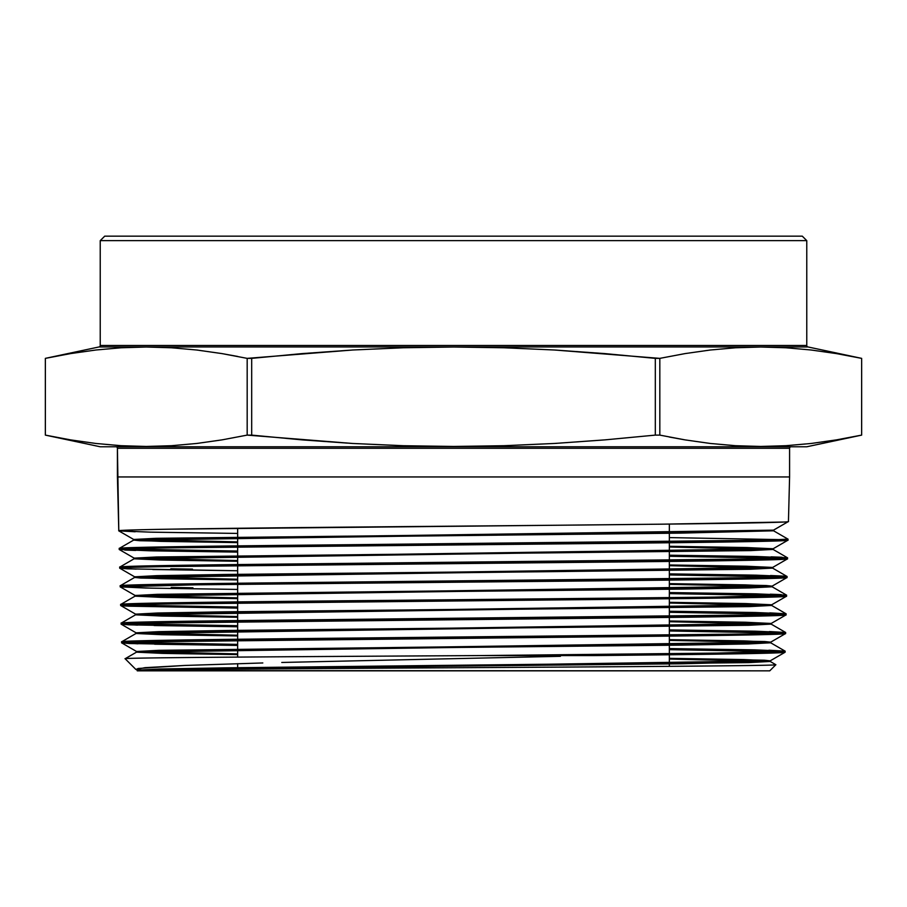 <?xml version="1.0" encoding="UTF-8"?>
<svg xmlns="http://www.w3.org/2000/svg" width="907" height="907" viewBox="0 0 907 907"><rect width="100%" height="100%" fill="white"/><g stroke="black" fill="none" stroke-linecap="round" stroke-linejoin="round"><path stroke-width="1.36" d="M669.343 437.038L685.046 439.884L659.82 435.111L655.319 435.111L604.958 439.872L554.574 443.455L504.156 445.7L453.715 446.459L403.23 445.711L352.721 443.478L247.18 435.111L221.954 439.884L196.717 443.466L171.491 445.7L146.265 446.459L121.039 445.7L95.813 443.466L70.587 439.884L45.361 435.111L100.235 446.777L806.765 446.777L861.65 435.111L836.413 439.884L811.187 443.466L785.961 445.7L760.735 446.459L735.509 445.7L710.283 443.466L685.046 439.884L659.82 435.111L659.82 358.367L685.046 353.594L710.283 350.011L735.509 347.778L760.735 347.018L785.961 347.778L811.187 350.011L836.413 353.594L861.639 358.367L807.956 346.95A1.497 1.497 0 0 1 806.765 345.488L806.765 240.638L802.287 236.16L104.713 236.16L100.235 240.638L806.765 240.638L100.235 240.638L100.235 345.488A1.497 1.497 0 0 1 99.044 346.95L45.35 358.367L70.587 353.594L95.813 350.011L121.039 347.778L146.265 347.018L171.491 347.778L196.717 350.011L221.954 353.594L247.18 358.367L352.721 350L403.23 347.766L453.715 347.018L504.156 347.778L554.574 350.011L659.82 358.367L655.319 358.367L655.319 435.111L659.82 435.111L659.82 358.367L685.046 353.594L710.283 350.011L735.509 347.778L760.735 347.018L785.961 347.778L811.187 350.011L836.413 353.594L861.65 358.367L861.65 435.111L806.765 446.777L100.235 446.777L45.35 435.111L45.35 358.367L45.35 435.111L45.35 358.367L99.044 346.95A1.497 1.497 0 0 0 100.235 345.488L806.765 345.488A1.497 1.497 0 0 0 807.956 346.95L99.044 346.95L807.956 346.95L861.65 358.367L861.639 435.111L836.413 439.884L811.187 443.466L785.961 445.7L760.735 446.459L735.509 445.7L710.283 443.466L685.046 439.884L710.283 443.466L735.509 445.7M669.343 524.099L669.343 541.706L669.343 524.099M669.343 542.76L669.343 560.367L669.343 542.76M669.343 561.433L669.343 579.04L669.343 561.433M669.343 580.095L669.343 597.702L669.343 580.095M669.343 598.767L669.343 616.375L669.343 598.767M669.343 617.44L669.343 635.047L669.343 617.44M669.343 636.102L669.343 653.709L669.343 636.102M669.343 654.775L669.343 666.339L669.343 654.775M237.657 667.847L237.657 663.663L237.657 667.847L236.319 669.185L237.657 667.847L436.256 667.847L237.657 667.847M237.657 657.099L237.657 640.308L237.657 657.099M237.657 639.254L237.657 621.635L237.657 639.254M237.657 620.569L237.657 602.962L237.657 620.569M237.657 601.897L237.657 584.289L237.657 601.897M237.657 583.224L237.657 565.605L237.657 583.224M237.657 564.551L237.657 546.932L237.657 564.551M237.657 545.878L237.657 528.259L237.657 545.878M237.657 356.44L221.954 353.594L247.18 358.367L247.18 435.111L251.681 435.111L251.681 358.367L247.18 358.367L247.18 435.111L221.954 439.884L196.717 443.466L171.491 445.7L146.265 446.459L121.039 445.7L95.813 443.466L70.587 439.884L45.361 435.111L45.361 358.367L70.587 353.594L95.813 350.011L121.039 347.778L146.265 347.018L171.491 347.778L196.717 350.011L221.954 353.594L196.717 350.011L171.491 347.778M151.991 532.182L237.657 533.429L149.972 532.137L118.794 530.844L117.411 448.273A1.497 1.497 0 0 0 115.915 446.777A1.497 1.497 0 0 1 117.411 448.273L789.589 448.273A1.497 1.497 0 0 1 791.085 446.777A1.497 1.497 0 0 0 789.589 448.273L117.411 448.273L117.411 476.946L789.589 476.946L789.589 448.273L789.589 476.946L117.411 476.946L118.794 530.844C114.078 529.291 274.538 527.727 453.307 526.173C632.236 524.62 792.786 523.067 788.444 521.514L789.589 476.946L788.444 521.514L773.546 530.142L133.658 539.427L160.811 540.663L237.657 541.887L133.692 539.472L156.072 538.305L676.191 532.466L773.546 530.142M137.048 670.171L159.179 669.003L226.115 667.835L744.114 662.008L770.19 660.84L764.34 660.217L669.343 658.346L743.921 659.57L770.236 660.795L139.565 670.5L135.891 669.479L138.249 668.47L184.767 665.455L145.029 667.665L135.891 669.479L125.143 658.743L135.891 669.479L141.231 670.613L137.252 670.84L769.748 670.84L775.848 664.74C778.864 665.704 635.41 666.679 468.908 667.654C303.017 668.629 147.059 669.604 138.068 670.59L243.904 668.323L682.019 663.777L770.236 661.498L743.921 660.285L669.343 659.06L770.19 661.452L749.001 662.598L244.867 668.312L138.068 670.59C147.059 669.604 303.017 668.629 468.908 667.654C635.41 666.679 778.864 665.704 775.848 664.74L769.748 670.84L138.068 670.59M198.123 546.377L768.376 540.141L787.99 539.121L773.58 530.799L680.715 533.123L159.745 538.928L133.692 540.084L139.746 540.719L237.657 542.601L160.811 541.366L133.658 540.141L773.58 530.799L787.99 539.121C792.333 540.685 632.179 542.227 453.375 543.792C274.968 545.345 114.531 546.898 119.248 548.452L119.271 549.517C114.565 547.964 274.798 546.399 453.307 544.846C631.986 543.293 792.299 541.74 787.968 540.175L787.99 539.291M479.61 655.58L593.314 655.58C708.9 654.457 786.346 653.335 785.088 652.212L785.122 651.147C788.727 652.632 647.836 654.094 479.61 655.58C294.072 656.634 119.1 657.677 125.143 658.743C119.1 657.677 294.072 656.634 479.61 655.58L717.006 653.085L785.122 651.147L785.088 652.212C786.346 653.335 708.9 654.457 593.314 655.58L479.61 655.58M154.609 644.208L237.657 645.433L129.395 643.517L121.663 642.87L121.64 641.816L121.663 642.87C116.969 641.317 276.091 639.764 453.273 638.211C630.762 636.646 789.827 635.104 785.575 633.539L785.598 632.474C789.986 634.038 631.669 635.58 453.296 637.145C276.193 638.698 116.912 640.263 121.64 641.816L136.095 633.449L161.548 634.696L237.657 635.943L162.557 634.719L136.05 633.494L771.188 624.163L744.624 622.939L669.343 621.714L771.143 624.107L748.933 625.274L232.702 631.113L136.095 633.449M154.145 625.535L237.657 626.771L128.941 624.844L121.187 624.197L121.164 623.143L121.187 624.197C116.515 622.644 275.966 621.091 453.557 619.538C631.272 617.973 790.621 616.42 786.052 614.867L786.074 613.801C790.451 615.365 631.918 616.907 453.296 618.472C275.932 620.025 116.425 621.59 121.164 623.143L135.608 614.776L161.185 616.023L237.657 617.27L162.206 616.046L135.574 614.821L771.664 605.491L744.964 604.266L669.343 603.03L771.63 605.434L749.375 606.602L232.362 612.44L135.608 614.776M781.165 596.727L689.15 598.529L160.006 604.073L124.316 605.094L120.71 605.536L125.404 606.035L237.657 608.098L128.454 606.171L120.71 605.536L120.688 604.47L120.71 605.536C116.073 603.971 275.683 602.418 453.353 600.865C631.578 599.3 791.165 597.747 786.528 596.194L786.562 595.139C791.04 596.693 631.431 598.246 453.421 599.799C275.966 601.352 115.858 602.917 120.688 604.47L135.132 596.103L160.834 597.35L237.657 598.609L161.854 597.373L135.086 596.148L772.152 586.818L772.152 586.103L135.086 595.434L161.854 596.67L237.657 597.894L135.132 595.491L157.41 594.323L745.894 587.317L772.106 586.149L766.132 585.525L669.343 583.643L745.316 584.879L772.152 586.103M120.608 585.945L120.234 586.863C115.654 585.298 275.467 583.745 453.625 582.192C631.726 580.639 791.494 579.085 787.004 577.521L787.038 576.467C791.675 578.02 631.646 579.573 453.715 581.126C275.377 582.691 115.677 584.244 120.2 585.797L120.268 586.908L135.132 595.491M152.795 569.517L237.657 570.764L127.604 568.836L119.747 568.19L119.724 567.124L119.747 568.19C115.166 566.637 274.923 565.072 453.477 563.519C631.657 561.966 791.913 560.413 787.491 558.848L787.514 557.794C792.151 559.347 631.907 560.9 453.715 562.453C275.116 564.018 115.2 565.571 119.724 567.124L134.179 558.757L160.131 560.016L237.657 561.274L161.163 560.038L134.134 558.803L773.104 549.472L746.019 548.236L669.343 547.012L773.07 549.427L750.701 550.594L231.342 556.422L134.179 558.757M128.046 642.394L237.657 644.378L135.937 642.689M752.22 649.82L669.343 648.584L754.783 649.866L785.122 651.147L770.667 642.78L748.49 643.947L681.418 645.115L233.042 649.786L136.572 652.122L161.9 653.357L237.657 654.605L162.909 653.391L136.526 652.167L770.712 642.825L770.712 642.122L136.526 651.453L162.909 652.677L237.657 653.902L136.572 651.498L158.736 650.33L744.568 643.335L770.667 642.167L764.794 641.544L669.343 639.673L744.273 640.898L770.712 642.122M778.75 651.623L669.343 649.65L770.893 651.339M127.57 623.721L237.657 625.705L135.472 624.016M752.651 631.147L669.343 629.912L755.134 631.193L785.598 632.474L785.53 633.585L770.667 642.167M780.315 633.007L669.343 630.977L780.893 633.041M127.116 605.06L237.657 607.044L135.018 605.343M753.082 612.474L669.343 611.239L755.452 612.52L786.074 613.801L786.006 614.912L771.143 623.494L745.633 622.247L669.343 621L744.624 622.225L771.188 623.449L136.05 632.78L162.557 634.004L237.657 635.229L136.095 632.825L158.294 631.669L225.435 630.501L674.491 625.83L771.143 623.494M780.78 614.334L669.343 612.293L771.721 613.994M171.253 587.464L192.942 587.804M753.638 593.802L669.343 592.566L755.894 593.847L786.562 595.139L786.494 596.239L771.63 604.822L745.985 603.574L669.343 602.327L744.964 603.552L771.664 604.776L135.574 614.107L162.206 615.331L237.657 616.556L135.608 614.164L157.852 612.996L225.106 611.828L674.831 607.157L771.63 604.822M781.256 595.661L669.343 593.62L767.855 595.196L785.19 596.466M237.657 589.437L151.027 588.144L120.234 586.863L145.608 588.031L237.657 589.437M170.799 568.791L192.499 569.131M753.898 575.129L669.343 573.882L756.143 575.174L787.038 576.467L786.97 577.566L772.106 586.149M780.644 576.943L669.343 574.947L772.685 576.648M124.565 548.984L237.657 551.037L123.976 548.95M754.329 556.456L669.343 555.209L756.517 556.501L787.514 557.794L787.446 558.893L772.583 567.476L746.688 566.229L669.343 564.97L745.667 566.206L772.628 567.431L134.61 576.773L161.514 577.997L237.657 579.222L134.655 576.818L156.956 575.65L224.426 574.482L675.511 569.811L772.583 567.476M152.421 550.855L237.657 552.102L150.313 550.81L119.271 549.517L119.282 548.406L133.692 540.084M781.086 558.27L669.343 556.274L773.149 557.975M782.673 539.654L669.343 537.602M773.58 530.799L773.58 530.107L773.58 530.799L787.99 539.121L787.968 540.175L773.07 548.803L747.039 547.556L669.343 546.297L746.019 547.533L773.104 548.758L134.134 558.1L161.163 559.324L237.657 560.56L134.179 558.145L156.514 556.977L675.851 551.139L773.07 548.803M560.413 656.317L281.771 662.461L560.413 656.317M262.815 662.96L184.767 665.455L262.815 662.96M748.116 446.267L760.735 446.459M655.319 358.367L655.319 435.111L604.958 439.872L554.574 443.455L504.156 445.7L453.715 446.459L403.23 445.711L352.721 443.478L302.167 439.884L251.681 435.111L251.681 358.367L302.167 353.594L352.721 350L403.23 347.766L453.715 347.018L504.156 347.778L554.574 350.011L604.958 353.605L655.319 358.367M861.65 435.111L861.65 358.367L836.413 353.594L811.187 350.011L785.961 347.778M45.361 435.111L70.587 439.884L95.813 443.466L121.039 445.7M806.765 240.638L806.765 345.488L100.235 345.488L100.235 240.638L104.713 236.16L802.287 236.16L806.765 240.638M768.444 642.473L669.343 640.387L768.444 642.473M769.862 586.455L669.343 584.357L769.862 586.455M237.657 579.936L161.514 578.711L134.61 577.476L772.628 568.145L745.667 566.909L669.343 565.685L772.583 568.099L750.259 569.267L160.89 576.262L134.655 577.43L140.642 578.054L237.657 579.936M785.122 651.147L768.909 650.217M126.935 641.283L242.804 639.186L734.817 634.14M748.626 633.891L760.395 633.642M771.301 633.358L780.734 632.984M783.999 632.769L785.564 632.428L771.143 624.107M785.598 632.474L769.363 631.544M126.458 622.61L218.428 620.807L767.413 614.81L786.074 613.801L771.63 605.434M786.074 613.801L769.816 612.871M125.994 603.937L245.91 601.806L713.866 597.135L786.562 595.139L772.106 586.772L749.817 587.929L682.427 589.096L232.022 593.768L135.132 596.103M786.562 595.139L785.235 594.867M781.233 594.607L770.258 594.198M121.538 585.537L217.884 583.462L767.526 577.487L787.038 576.467L772.583 568.099M785.689 576.194L770.576 575.526M121.062 566.864L217.555 564.789L768.762 558.791L787.514 557.794L773.07 549.427M787.514 557.794L786.154 557.522M782.083 557.249L771.109 556.853M121.345 548.123L180.799 546.626M773.58 530.085L788.444 521.514L773.58 530.085M783.002 522.047L662.076 524.178L169.994 529.178M156.015 529.427L144.213 529.677M133.193 529.971L123.851 530.323M120.382 530.55L118.828 530.89L133.692 539.472M118.794 530.844L135.188 531.774M669.343 537.59L783.251 539.676M782.526 540.719L661.77 542.851L170.403 547.851M156.446 548.1L144.655 548.35M133.646 548.644L124.27 548.996M120.858 549.223L119.316 549.563L134.179 558.145M124.69 550.05L135.653 550.447M785.881 558.553L787.491 558.848M782.072 559.392L661.611 561.524L170.89 566.524M156.888 566.773L145.029 567.022M134.111 567.306L125.892 567.612M121.334 567.895L119.792 568.236L134.655 576.818L134.61 577.476M119.747 568.19L136.107 569.12M785.643 577.793L665.069 580.151L195.855 584.811L120.234 586.863M120.71 605.536L135.608 614.164M779.635 614.277L780.791 614.334M780.723 615.399L688.742 617.202L139.825 623.2L121.187 624.197L136.095 632.825M121.187 624.197L137.467 625.138M780.156 634.072L688.152 635.875L140.268 641.873L121.663 642.87L136.572 651.498M121.663 642.87L137.932 643.811M783.501 651.918L785.088 652.212M779.861 534.427L787.083 538.599M770.236 661.498L770.236 660.795M136.526 652.167L136.526 651.453M136.05 633.494L136.05 632.78M771.188 624.163L771.188 623.449M135.574 614.821L135.574 614.107M771.664 605.491L771.664 604.776M135.086 596.148L135.086 595.434M772.628 568.145L772.628 567.431M134.134 558.803L134.134 558.1M773.104 549.472L773.104 548.758M133.658 540.141L133.658 539.427M120.246 585.752L134.655 577.43M136.572 652.122L125.155 658.709M770.19 661.452L775.836 664.718M770.19 660.84L785.054 652.258"/></g></svg>
